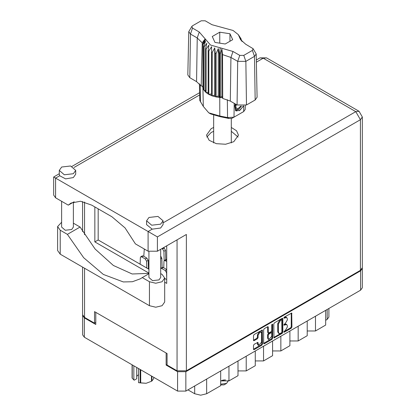 <?xml version="1.0" encoding="UTF-8"?>
<svg xmlns="http://www.w3.org/2000/svg" width="416" height="416" viewBox="0 0 416 416"><rect width="100%" height="100%" fill="white"/><g stroke="black" fill="none" stroke-linecap="round" stroke-linejoin="round"><path stroke-width="0.62" d="M261.071 332.176L260.406 331.791L259.168 331.911L257.421 334.942L258.086 335.322L259.834 332.296L261.071 332.176L261.581 333.304L261.581 342.248L258.601 345.394L257.894 342.352L254.134 344.302L253.484 345.431L253.484 349.242L253.672 349.664L254.134 349.622L261.846 345.171L262.496 344.037L262.309 330.034L254.134 334.532L253.484 335.665L253.484 340.267L253.672 340.688L254.134 340.642L257.436 338.738L258.086 337.605L258.086 335.322M272.199 324.1L272.657 324.366L272.199 324.1L271.742 324.896L271.742 330.626L271.092 331.76L268.44 333.07L268.247 327.137L268.055 326.716L267.592 326.763L267.582 332.264L268.44 333.07M273.801 323.934L273.993 337.938L282.162 333.44L282.818 332.306L282.818 318.729L282.625 318.302L282.162 318.349L274.456 322.8L273.801 323.934M167.066 364.562L166.135 365.097L177.58 371.712L185.838 371.712L360.62 270.795L362.331 268.414L362.331 287.784L360.62 290.165L185.838 391.076L177.58 391.076L84.334 337.241L82.623 334.859L82.623 315.489L84.334 317.871L95.779 324.48L95.779 312.374M285.236 330.611L284.336 331.126L284.014 332.218L284.336 332.186L291.278 328.177L291.928 327.044L291.741 313.04L284.336 317.096L284.014 318.183L286.712 317.486L287.326 318.843L287.326 319.972L285.236 323.591L284.336 324.111L284.014 325.203L286.712 324.501L287.326 325.858L287.326 326.986L285.236 330.611M263.64 343.361L271.336 338.92L272.002 339.305L272.657 338.172L272.657 324.366M272.002 339.305L264.295 343.756L263.832 343.798L263.64 343.377L263.64 329.8L264.295 328.666L267.592 326.763L268.247 327.137M166.135 365.097L166.135 352.997M362.331 268.414L362.305 268.096M82.649 315.172L82.623 315.489M328.916 308.469L328.916 317.028L327.21 319.41L325.676 320.294M315.463 316.238L315.463 330.959L325.676 325.057L325.676 310.341M307.206 321.001L307.206 335.722L298.158 340.948L289.9 340.948M315.463 330.959L307.206 330.959M298.158 326.232L298.158 340.948M289.9 330.996L289.9 345.712L280.852 350.938L272.594 350.938M280.852 336.222L280.852 350.938M272.594 340.985L272.594 355.706L263.546 360.932L263.546 346.211M255.289 350.979L255.289 365.695L246.241 370.921L246.241 356.205M255.289 360.932L263.546 360.932M237.983 360.968L237.983 375.69L228.935 380.916L228.935 366.194M237.983 370.921L246.241 370.921M220.678 370.958L220.678 385.679L206.669 393.77L200.678 395.2L194.688 393.77L194.688 385.965M220.678 380.916L228.935 380.916M187.933 389.865L194.688 393.77M286.712 324.501L286.047 324.121L284.57 324.267L285.236 324.652M283.93 324.636L284.57 324.267M286.712 317.486L286.047 317.101L284.57 317.247L285.236 317.632M283.93 317.621L284.57 317.247M283.93 331.651L290.612 327.792L291.262 326.659L291.262 313.097M274.456 337.891L273.801 337.496L281.497 333.055L282.152 331.921L282.152 318.36M281.445 332.795L281.902 332.004L281.767 319.79L280.498 320.367L278.408 323.991L278.408 332.134L279.016 333.492L280.498 333.346L281.445 332.795M281.767 319.79L281.102 319.405L280.779 319.436L281.445 319.821M279.016 333.492L278.351 333.107L277.742 331.755L277.742 323.606L279.833 319.982L280.779 319.436M271.991 324.282L271.991 337.787L272.657 338.172M268.247 338.359L268.757 339.492L271.742 336.341L271.742 333.195L271.549 332.769L271.092 332.816L268.902 334.079L268.247 335.213L268.247 338.359L267.582 337.974L268.091 339.108L268.757 339.492M271.549 332.769L270.884 332.384L270.426 332.431L271.092 332.816M267.582 337.974L267.582 334.828L268.237 333.694L270.426 332.431M271.336 338.92L271.991 337.787M258.601 345.394L257.936 345.01L257.421 343.881L257.421 342.404L258.086 342.774M254.134 340.642L253.484 340.252L256.771 338.354L257.421 337.22L257.421 334.942M254.134 349.622L253.484 349.227L261.18 344.786L261.83 343.652L261.83 330.086M148.933 273.702L142.246 277.566L149.427 281.71L155.75 283.223L162.074 281.71L164.694 278.06L162.074 274.409L160.701 273.614M149.427 281.71L149.427 305.687L155.75 307.2L162.074 305.687L164.694 302.037L164.694 278.06M61.667 167.019L59.254 170.383L64.34 174.777L73.315 173.742L75.728 170.383L70.642 165.989L61.667 167.019M59.254 170.383L59.254 174.226L59.68 175.734L65.608 178.854L73.315 177.585L75.728 174.226L75.728 170.383M148.996 217.438L146.583 220.802L151.668 225.191L160.644 224.162L163.056 220.802L157.971 216.408L148.996 217.438M146.583 220.802L146.583 224.645L152.199 229.154L160.644 228.004L163.056 224.645L163.056 220.802M213.673 127.447L211.162 128.632L206.476 135.164L209.17 140.296L216.351 143.697L225.597 144.222L233.792 141.695L238.477 135.164L236.564 130.78L231.28 127.447M206.825 137.082L211.162 132.475L213.673 131.29M231.28 131.29L238.129 137.082M160.701 249.298L160.701 277.519L158.98 279.921L152.568 280.66L148.933 277.519L148.933 251.607M73.377 202.186L73.377 227.105L71.651 229.507L65.239 230.24L61.61 227.105L61.61 201.266M152.199 229.154L148.096 231.52L157.414 236.902L157.414 251.196L148.096 251.196L148.096 231.52L55.578 178.105L55.578 197.782L68.292 205.119L74.147 201.739M157.414 251.196L186.368 234.478L186.368 370.828L177.05 370.828L167.066 365.061L167.066 353.532L94.515 311.646L94.515 323.175L84.531 317.408L82.602 314.72L82.602 267.108M68.292 205.119L71.011 203.07L80.512 201.224L91.718 205.119L111.956 216.804L125.05 227.937L135.382 243.859L148.096 251.196M94.515 323.175L95.779 322.447M360.422 270.338L360.422 119.694L362.352 117.005L362.352 267.644L360.422 270.338L186.368 370.828M166.733 245.814L166.733 283.4L164.694 282.225M148.933 273.125L94.848 241.899L94.848 206.929M148.933 269.282L98.176 239.975L98.176 208.848M166.733 279.557L164.694 278.382M55.578 197.782L53.648 195.094L53.648 176.992L55.578 178.105L59.68 175.734M98.176 239.975L94.848 241.899M148.933 273.374L132.205 273.978L113.365 265.46L95.113 249.038L80.064 227.058L73.377 223.2M149.427 305.687L60.237 254.197L57.616 250.546L57.616 226.564L61.61 222.264M80.064 227.058L67.418 234.359L60.237 230.214L57.616 226.564M67.418 234.359L83.673 257.707L103.392 274.477L123.344 281.928L132.376 281.71L140.27 278.84L142.246 277.566M166.733 261.383L164.362 260.463L163.972 261.269L163.769 267.816M166.733 259.548L165.958 259.542L164.362 260.463M162.12 267.519L161.84 258.196L160.701 256.069M143.499 266.141L139.318 263.728M144.295 249.002L143.801 256.287M166.733 278.294L166.566 272.761L165.235 270.509L161.642 268.434L160.701 268.341L162.297 267.415L163.238 267.509L166.733 269.526M164.185 260.608L163.904 251.238L162.573 248.986L161.907 248.602M165.781 259.641L165.5 250.318L164.169 248.066L163.504 247.681M146.801 268.05L146.598 261.232L145.267 258.981L141.674 256.906L140.733 256.812L140.343 257.618L140.14 264.165M148.46 269.006L148.195 260.307L146.864 258.055L143.27 255.98L142.329 255.887L140.733 256.812M133.515 260.38L129.334 257.967M221.01 384.909L223.943 384.909L226.606 383.375L228.311 380.604M220.678 384.197L226.606 383.375M221.603 380.479L225.68 379.964M222.648 380.167L224.661 379.928M253.074 48.662L256.183 53.976L257.104 97.224L255.154 99.996L254.498 56.363L245.846 61.36L237.713 61.36L230.948 57.45L222.503 54.574L222.737 98.431L230.292 101.088L237.058 104.993L237.713 61.36L239.782 55.385L243.776 55.385L252.429 50.388L253.074 48.662L245.664 44.179L240.505 39.567L238.326 34.632L233.048 30.446L211.936 24.705L205.171 20.8L201.178 20.8L192.525 25.797L191.88 26.374L192.525 28.101L199.29 32.006L210.496 45.011L233.017 51.48L239.782 55.385M243.776 55.385L245.846 61.36L246.501 104.993L255.154 99.996M246.501 104.993L237.058 104.993M222.477 97.765L221.9 96.278L220.272 97.479L222.477 97.765L222.737 98.431M208.837 50.965L208.172 50.58L208.172 94.006L208.837 94.39L208.837 50.965L211.567 46.696L211.442 95.597L212.233 95.888L214.744 95.139L215.228 96.746L216.112 96.933L218.286 95.888L219.341 97.396L219.341 53.971L219.757 54.007L220.147 47.783M211.442 52.172L212.233 52.463L212.233 95.888L215.228 96.746L215.228 53.321L216.112 53.508L216.112 96.933L219.757 97.432L219.757 54.007L220.272 54.054L220.272 97.479L219.762 97.432L219.814 115.991L227.562 117.588L234.005 117.146L243.662 111.576L245.196 109.47L245.279 105.55M216.112 53.508L218.286 48.62L219.341 53.971M202.961 44.517L202.961 87.937L202.961 44.517L205.577 41.283L203.762 46.379L204.084 46.888L206.872 43.326L205.572 48.615L206.076 49.078L208.905 45.157L208.172 50.58M212.233 52.463L214.744 47.871L215.228 53.321M205.572 48.615L205.572 92.04L206.076 92.498L206.076 49.078M203.762 46.379L203.762 89.804L204.084 90.314L204.084 46.888M240.869 38.522L239.377 36.442L242.133 41.538M241.192 39.504L241.192 39.031M202.821 86.195L201.172 85.977L196.57 81.614L197.226 37.981L190.455 34.076L188.77 31.684L191.88 26.374M192.525 28.101L190.455 34.076L189.8 77.709L196.57 81.614M189.8 77.709L187.85 74.937L188.77 31.684M199.399 83.715L199.758 100.438L203.294 106.454L208.785 112.824L219.814 115.991L220.21 116.693L210.813 113.994L208.785 112.824M211.442 95.597L208.837 94.39L211.442 93.985M208.172 94.006L206.076 92.498L208.172 92.446M205.572 92.04L204.084 90.314L205.572 90.459M203.762 89.804L202.961 87.937L203.762 88.124M243.49 105.992L239.99 110.261L236.246 110.989L235.716 110.77L234.759 105.898L235.316 103.99M241.639 112.741L243.662 111.576L243.745 105.95M234.218 103.35L234.005 117.146L231.972 118.321L229.06 118.518L220.21 116.693M202.322 86.128L202.821 87.402M214.984 42.416L225.217 44.002L232.716 39.676L229.97 33.769L219.736 32.183L212.238 36.509L214.984 42.416M201.172 85.977L202.207 42.858L197.226 37.981L199.29 32.006M256.183 53.976L254.498 56.363L252.429 50.388M241.467 40.83L240.053 38.527L242.133 41.428M221.9 96.278L221.9 49.01L222.503 54.574M221.9 49.01L220.272 54.054M202.207 42.858L204.901 39.198L202.821 43.976M214.744 95.139L214.744 47.871M218.286 95.888L218.286 48.62M219.736 43.155L219.736 32.183M229.97 41.262L229.97 33.769M235.69 110.755L236.246 110.989M234.759 105.898L235.352 104.005M239.179 110.76L242.466 107.276L243.168 106.038M235.529 104.109L235.976 109.72L238.55 109.398L241.478 106.116M235.43 110.573L238.55 109.398M236.241 104.52L235.685 107.697L237.89 108.779L240.76 106.075M235.716 107.526L237.89 108.779M140.717 369.793L140.717 382.949L138.512 382.663L138.512 368.519M140.119 382.86L140.119 369.444M136.692 367.468L136.692 378.752L134.238 380.172L133.853 379.974L132.085 377.967L132.085 364.811M138.512 382.663L146.094 383.271L151.466 381.29L151.466 376.002M140.717 382.949L146.094 383.271L151.466 381.29M151.908 376.256L151.908 381.035L153.348 379.085L153.993 377.458M132.246 364.905L132.246 378.316M136.692 376.345L138.512 374.629M133.853 365.83L133.853 379.974M360.62 290.165L360.62 270.795M185.838 371.712L185.838 391.076M84.334 317.871L84.334 337.241M177.58 391.076L177.58 371.712M327.21 319.41L327.21 309.457M206.669 379.049L206.669 393.77M283.878 324.906L284.336 325.166M283.878 317.886L284.336 318.152M291.278 313.087L291.928 313.466M291.262 326.659L291.928 327.044M290.612 327.792L291.278 328.177M283.878 331.921L284.336 332.186M282.162 318.349L282.818 318.729M282.152 331.921L282.818 332.306M281.497 333.055L282.162 333.44M279.833 319.982L280.498 320.367M277.742 323.606L278.408 323.991M277.742 331.755L278.408 332.134M263.64 343.377L264.295 343.756M267.582 332.264L268.247 332.644M268.237 333.694L268.902 334.079M267.582 334.828L268.247 335.213M257.421 343.881L258.086 344.266M257.421 337.22L258.086 337.605M256.771 338.354L257.436 338.738M261.846 330.08L262.496 330.46M261.83 343.652L262.496 344.037M261.18 344.786L261.846 345.171M163.056 222.888L355.763 111.628L263.245 58.209L256.355 62.187M199.638 94.931L74.001 167.471M177.05 370.828L177.05 239.86M84.531 202.004L84.531 234.744M84.531 268.221L84.531 317.408M362.352 117.005L359.06 111.301L355.763 111.628L360.422 119.694L157.414 236.902M259.948 57.886L263.245 58.209L266.542 57.886L259.948 57.886L256.308 59.987M60.237 230.214L60.237 254.197M165.303 260.556L166.733 259.73M160.701 258.851L161.84 258.196M165.235 270.509L166.733 269.646M161.642 268.434L163.238 267.509M162.573 248.986L164.169 248.066M163.904 251.238L165.5 250.318M145.267 258.981L146.864 258.055M146.598 261.232L148.195 260.307M141.674 256.906L143.27 255.98M233.017 51.48L230.948 57.45L230.292 101.088M203.294 106.454L202.899 87.698L202.899 44.273L205.696 39.437M239.257 36.748L242.055 41.137M229.06 118.518L227.562 117.588L227.36 99.705M200.21 84.578L200.528 101.982M199.592 92.732L71.994 166.4M59.254 173.753L53.648 176.992M359.06 111.301L266.542 57.886M82.602 201.536L82.602 231.582M231.28 142.88L231.28 118.596M213.673 142.88L213.673 115.315M238.326 34.632L240.968 38.667M241.628 112.746L243.662 111.576"/></g></svg>
